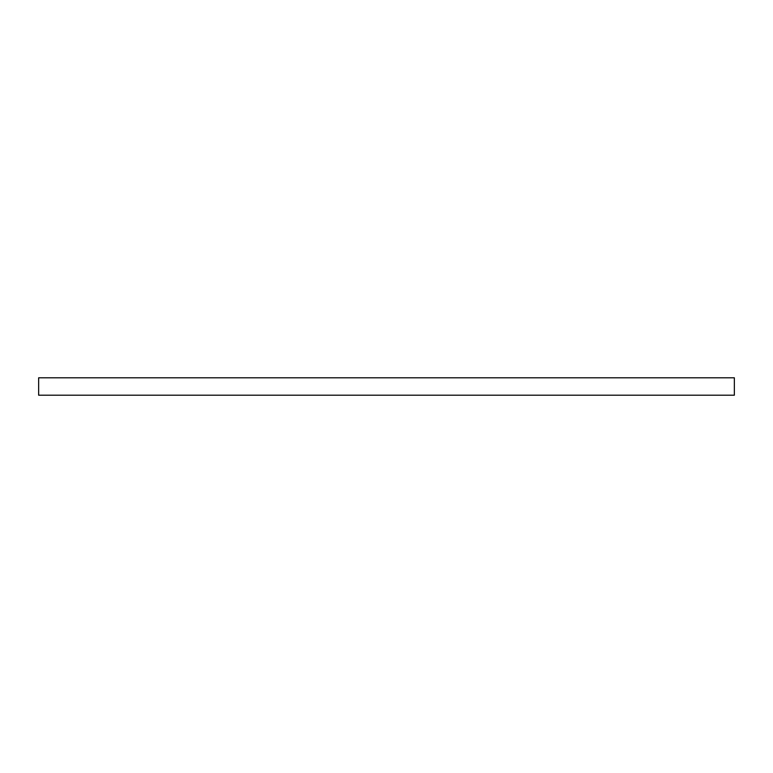 <?xml version="1.0" encoding="UTF-8"?>
<svg xmlns="http://www.w3.org/2000/svg" width="773" height="773" viewBox="0 0 773 773"><rect width="100%" height="100%" fill="white"/><g stroke="black" fill="none" stroke-linecap="round" stroke-linejoin="round"><path stroke-width="1.16" d="M734.35 395.196L38.65 395.196L38.65 377.804L734.35 377.804L734.35 395.196"/></g></svg>
